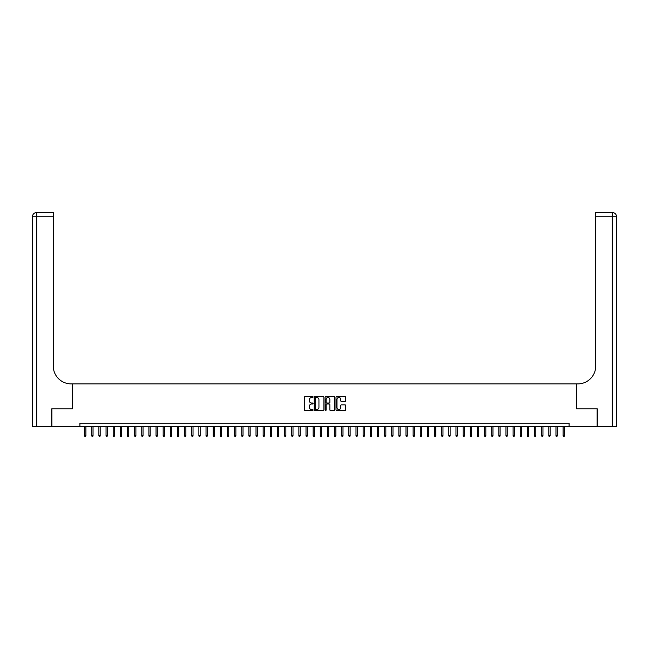<?xml version="1.0" encoding="UTF-8"?>
<svg xmlns="http://www.w3.org/2000/svg" width="649" height="649" viewBox="0 0 649 649"><rect width="100%" height="100%" fill="white"/><g stroke="black" fill="none" stroke-linecap="round" stroke-linejoin="round"><path stroke-width="0.97" d="M313.078 397.001A0.487 0.487 0 0 0 312.583 396.507L305.135 396.507A0.698 0.698 0 0 0 304.438 397.212L304.438 409.827A0.698 0.698 0 0 0 305.135 410.533L312.583 410.533A0.487 0.487 0 0 0 313.078 410.038A0.487 0.487 0 0 0 312.583 409.551L311.617 409.551A2.247 2.247 0 0 1 309.378 407.304L309.378 406.258A2.247 2.247 0 0 1 311.617 404.011L312.583 404.011A0.487 0.487 0 0 0 313.078 403.524A0.487 0.487 0 0 0 312.583 403.029L311.617 403.029A2.247 2.247 0 0 1 309.378 400.79L309.378 399.735A2.247 2.247 0 0 1 311.617 397.488L312.583 397.488A0.487 0.487 0 0 0 313.078 397.001M344.984 401.455A0.698 0.698 0 0 0 345.69 400.749L345.69 397.212A0.698 0.698 0 0 0 344.984 396.507L336.717 396.507A0.698 0.698 0 0 0 336.012 397.212L336.012 409.827A0.698 0.698 0 0 0 336.717 410.533L344.984 410.533A0.698 0.698 0 0 0 345.69 409.827L345.69 405.552A0.698 0.698 0 0 0 344.984 404.854L341.447 404.854A0.698 0.698 0 0 0 340.741 405.552L340.741 407.677A1.874 1.874 0 0 1 338.867 409.551A1.874 1.874 0 0 1 336.993 407.677L336.993 399.37A1.874 1.874 0 0 1 338.867 397.488A1.874 1.874 0 0 1 340.741 399.37L340.741 400.749A0.698 0.698 0 0 0 341.447 401.455L344.984 401.455M79.908 426.734L51.871 426.734L51.871 408.878L72.404 408.878L72.404 383.884L576.596 383.884L576.596 408.878L597.129 408.878L597.129 426.734L569.092 426.734L569.092 423.156L79.908 423.156L79.908 426.734L569.092 426.734M323.883 397.212A0.698 0.698 0 0 0 323.186 396.507L314.911 396.507A0.698 0.698 0 0 0 314.213 397.212L314.213 409.827A0.698 0.698 0 0 0 314.911 410.533L323.186 410.533A0.698 0.698 0 0 0 323.883 409.827L323.883 397.212M325.814 396.507L334.089 396.507A0.698 0.698 0 0 1 334.787 397.212L334.787 409.827A0.698 0.698 0 0 1 334.089 410.533L330.544 410.533A0.698 0.698 0 0 1 329.846 409.827L329.846 404.708A0.698 0.698 0 0 0 329.14 404.011L326.796 404.011A0.698 0.698 0 0 0 326.098 404.708L326.098 410.038A0.487 0.487 0 0 1 325.603 410.533A0.487 0.487 0 0 1 325.117 410.038L325.117 397.212A0.698 0.698 0 0 1 325.814 396.507M315.682 397.488A0.487 0.487 0 0 0 315.195 397.983L315.195 409.057A0.487 0.487 0 0 0 315.682 409.551L316.704 409.551A2.247 2.247 0 0 0 318.943 407.304L318.943 399.735A2.247 2.247 0 0 0 316.704 397.488L315.682 397.488M329.846 399.403A1.874 1.874 0 0 0 327.972 397.529A1.874 1.874 0 0 0 326.098 399.403L326.098 402.331A0.698 0.698 0 0 0 326.796 403.029L329.14 403.029A0.698 0.698 0 0 0 329.846 402.331L329.846 399.403M85.903 435.584L85.619 436.517L84.905 436.517L84.621 435.584L85.903 435.584L85.903 426.734M84.621 435.584L84.621 426.734M51.66 408.878L72.331 408.878L72.331 383.884L71.122 383.884A17.856 17.856 0 0 1 53.267 366.028L53.267 216.774L36.733 216.774L36.733 426.734L51.66 426.734L51.66 408.878M36.733 426.734L32.45 426.734L32.45 216.774A4.283 4.283 0 0 1 36.733 212.483L53.267 212.483L53.267 216.774M53.267 212.483L36.733 212.483A4.283 4.283 0 0 0 32.45 216.774L36.733 216.774L36.733 212.483M71.122 383.884A17.856 17.856 0 0 1 53.267 366.028M616.55 426.734L616.55 216.774L616.55 426.734L597.34 426.734L597.34 408.878L576.669 408.878L576.669 383.884L577.878 383.884A17.856 17.856 0 0 0 595.733 366.028L595.733 212.483L612.267 212.483L595.733 212.483M612.267 426.734L612.267 212.483A4.283 4.283 0 0 1 616.55 216.774A4.283 4.283 0 0 0 612.267 212.483A4.283 4.283 0 0 1 616.55 216.774L616.55 383.884M577.878 383.884A17.856 17.856 0 0 0 595.733 366.028M93.042 435.584L92.758 436.517L92.044 436.517L91.76 435.584L93.042 435.584L93.042 426.734M91.76 435.584L91.76 426.734M100.189 435.584L99.897 436.517L99.183 436.517L98.899 435.584L100.189 435.584L100.189 426.734M98.899 435.584L98.899 426.734M107.328 435.584L107.044 436.517L106.331 436.517L106.047 435.584L107.328 435.584L107.328 426.734M106.047 435.584L106.047 426.734M114.467 435.584L114.183 436.517L113.47 436.517L113.186 435.584L114.467 435.584L114.467 426.734M113.186 435.584L113.186 426.734M121.614 435.584L121.322 436.517L120.609 436.517L120.325 435.584L121.614 435.584L121.614 426.734M120.325 435.584L120.325 426.734M128.753 435.584L128.47 436.517L127.756 436.517L127.464 435.584L128.753 435.584L128.753 426.734M127.464 435.584L127.464 426.734M135.892 435.584L135.609 436.517L134.895 436.517L134.611 435.584L135.892 435.584L135.892 426.734M134.611 435.584L134.611 426.734M143.031 435.584L142.748 436.517L142.034 436.517L141.75 435.584L143.031 435.584L143.031 426.734M141.75 435.584L141.75 426.734M150.179 435.584L149.895 436.517L149.181 436.517L148.889 435.584L150.179 435.584L150.179 426.734M148.889 435.584L148.889 426.734M157.318 435.584L157.034 436.517L156.32 436.517L156.036 435.584L157.318 435.584L157.318 426.734M156.036 435.584L156.036 426.734M164.457 435.584L164.173 436.517L163.459 436.517L163.175 435.584L164.457 435.584L164.457 426.734M163.175 435.584L163.175 426.734M171.604 435.584L171.312 436.517L170.598 436.517L170.314 435.584L171.604 435.584L171.604 426.734M170.314 435.584L170.314 426.734M178.743 435.584L178.459 436.517L177.745 436.517L177.461 435.584L178.743 435.584L178.743 426.734M177.461 435.584L177.461 426.734M185.882 435.584L185.598 436.517L184.884 436.517L184.6 435.584L185.882 435.584L185.882 426.734M184.6 435.584L184.6 426.734M193.029 435.584L192.737 436.517L192.023 436.517L191.739 435.584L193.029 435.584L193.029 426.734M191.739 435.584L191.739 426.734M200.168 435.584L199.884 436.517L199.17 436.517L198.878 435.584L200.168 435.584L200.168 426.734M198.878 435.584L198.878 426.734M207.307 435.584L207.023 436.517L206.309 436.517L206.025 435.584L207.307 435.584L207.307 426.734M206.025 435.584L206.025 426.734M214.454 435.584L214.162 436.517L213.448 436.517L213.164 435.584L214.454 435.584L214.454 426.734M213.164 435.584L213.164 426.734M221.593 435.584L221.309 436.517L220.595 436.517L220.303 435.584L221.593 435.584L221.593 426.734M220.303 435.584L220.303 426.734M228.732 435.584L228.448 436.517L227.734 436.517L227.45 435.584L228.732 435.584L228.732 426.734M227.45 435.584L227.45 426.734M235.871 435.584L235.587 436.517L234.873 436.517L234.589 435.584L235.871 435.584L235.871 426.734M234.589 435.584L234.589 426.734M243.018 435.584L242.734 436.517L242.012 436.517L241.728 435.584L243.018 435.584L243.018 426.734M241.728 435.584L241.728 426.734M250.157 435.584L249.873 436.517L249.159 436.517L248.875 435.584L250.157 435.584L250.157 426.734M248.875 435.584L248.875 426.734M257.296 435.584L257.012 436.517L256.298 436.517L256.014 435.584L257.296 435.584L257.296 426.734M256.014 435.584L256.014 426.734M264.443 435.584L264.151 436.517L263.437 436.517L263.153 435.584L264.443 435.584L264.443 426.734M263.153 435.584L263.153 426.734M271.582 435.584L271.298 436.517L270.584 436.517L270.292 435.584L271.582 435.584L271.582 426.734M270.292 435.584L270.292 426.734M278.721 435.584L278.437 436.517L277.723 436.517L277.439 435.584L278.721 435.584L278.721 426.734M277.439 435.584L277.439 426.734M285.868 435.584L285.576 436.517L284.862 436.517L284.578 435.584L285.868 435.584L285.868 426.734M284.578 435.584L284.578 426.734M293.007 435.584L292.723 436.517L292.009 436.517L291.717 435.584L293.007 435.584L293.007 426.734M291.717 435.584L291.717 426.734M300.146 435.584L299.862 436.517L299.148 436.517L298.864 435.584L300.146 435.584L300.146 426.734M298.864 435.584L298.864 426.734M307.285 435.584L307.001 436.517L306.287 436.517L306.003 435.584L307.285 435.584L307.285 426.734M306.003 435.584L306.003 426.734M314.432 435.584L314.148 436.517L313.435 436.517L313.142 435.584L314.432 435.584L314.432 426.734M313.142 435.584L313.142 426.734M321.571 435.584L321.287 436.517L320.574 436.517L320.29 435.584L321.571 435.584L321.571 426.734M320.29 435.584L320.29 426.734M328.71 435.584L328.426 436.517L327.713 436.517L327.429 435.584L328.71 435.584L328.71 426.734M327.429 435.584L327.429 426.734M335.858 435.584L335.565 436.517L334.852 436.517L334.568 435.584L335.858 435.584L335.858 426.734M334.568 435.584L334.568 426.734M342.997 435.584L342.713 436.517L341.999 436.517L341.715 435.584L342.997 435.584L342.997 426.734M341.715 435.584L341.715 426.734M350.136 435.584L349.852 436.517L349.138 436.517L348.854 435.584L350.136 435.584L350.136 426.734M348.854 435.584L348.854 426.734M357.283 435.584L356.991 436.517L356.277 436.517L355.993 435.584L357.283 435.584L357.283 426.734M355.993 435.584L355.993 426.734M364.422 435.584L364.138 436.517L363.424 436.517L363.132 435.584L364.422 435.584L364.422 426.734M363.132 435.584L363.132 426.734M371.561 435.584L371.277 436.517L370.563 436.517L370.279 435.584L371.561 435.584L371.561 426.734M370.279 435.584L370.279 426.734M378.708 435.584L378.416 436.517L377.702 436.517L377.418 435.584L378.708 435.584L378.708 426.734M377.418 435.584L377.418 426.734M385.847 435.584L385.563 436.517L384.849 436.517L384.557 435.584L385.847 435.584L385.847 426.734M384.557 435.584L384.557 426.734M392.986 435.584L392.702 436.517L391.988 436.517L391.704 435.584L392.986 435.584L392.986 426.734M391.704 435.584L391.704 426.734M400.125 435.584L399.841 436.517L399.127 436.517L398.843 435.584L400.125 435.584L400.125 426.734M398.843 435.584L398.843 426.734M407.272 435.584L406.988 436.517L406.266 436.517L405.982 435.584L407.272 435.584L407.272 426.734M405.982 435.584L405.982 426.734M414.411 435.584L414.127 436.517L413.413 436.517L413.129 435.584L414.411 435.584L414.411 426.734M413.129 435.584L413.129 426.734M421.55 435.584L421.266 436.517L420.552 436.517L420.268 435.584L421.55 435.584L421.55 426.734M420.268 435.584L420.268 426.734M428.697 435.584L428.405 436.517L427.691 436.517L427.407 435.584L428.697 435.584L428.697 426.734M427.407 435.584L427.407 426.734M435.836 435.584L435.552 436.517L434.838 436.517L434.546 435.584L435.836 435.584L435.836 426.734M434.546 435.584L434.546 426.734M442.975 435.584L442.691 436.517L441.977 436.517L441.693 435.584L442.975 435.584L442.975 426.734M441.693 435.584L441.693 426.734M450.122 435.584L449.83 436.517L449.116 436.517L448.832 435.584L450.122 435.584L450.122 426.734M448.832 435.584L448.832 426.734M457.261 435.584L456.977 436.517L456.263 436.517L455.971 435.584L457.261 435.584L457.261 426.734M455.971 435.584L455.971 426.734M464.4 435.584L464.116 436.517L463.402 436.517L463.118 435.584L464.4 435.584L464.4 426.734M463.118 435.584L463.118 426.734M471.539 435.584L471.255 436.517L470.541 436.517L470.257 435.584L471.539 435.584L471.539 426.734M470.257 435.584L470.257 426.734M478.686 435.584L478.402 436.517L477.688 436.517L477.396 435.584L478.686 435.584L478.686 426.734M477.396 435.584L477.396 426.734M485.825 435.584L485.541 436.517L484.827 436.517L484.543 435.584L485.825 435.584L485.825 426.734M484.543 435.584L484.543 426.734M492.964 435.584L492.68 436.517L491.966 436.517L491.682 435.584L492.964 435.584L492.964 426.734M491.682 435.584L491.682 426.734M500.111 435.584L499.819 436.517L499.105 436.517L498.821 435.584L500.111 435.584L500.111 426.734M498.821 435.584L498.821 426.734M507.25 435.584L506.966 436.517L506.252 436.517L505.969 435.584L507.25 435.584L507.25 426.734M505.969 435.584L505.969 426.734M514.389 435.584L514.105 436.517L513.391 436.517L513.108 435.584L514.389 435.584L514.389 426.734M513.108 435.584L513.108 426.734M521.536 435.584L521.244 436.517L520.53 436.517L520.247 435.584L521.536 435.584L521.536 426.734M520.247 435.584L520.247 426.734M528.675 435.584L528.391 436.517L527.678 436.517L527.386 435.584L528.675 435.584L528.675 426.734M527.386 435.584L527.386 426.734M535.814 435.584L535.53 436.517L534.817 436.517L534.533 435.584L535.814 435.584L535.814 426.734M534.533 435.584L534.533 426.734M542.953 435.584L542.669 436.517L541.956 436.517L541.672 435.584L542.953 435.584L542.953 426.734M541.672 435.584L541.672 426.734M550.101 435.584L549.817 436.517L549.103 436.517L548.811 435.584L550.101 435.584L550.101 426.734M548.811 435.584L548.811 426.734M557.24 435.584L556.956 436.517L556.242 436.517L555.958 435.584L557.24 435.584L557.24 426.734M555.958 435.584L555.958 426.734M564.379 435.584L564.095 436.517L563.381 436.517L563.097 435.584L564.379 435.584L564.379 426.734M563.097 435.584L563.097 426.734M616.55 216.774L595.733 216.774"/></g></svg>
